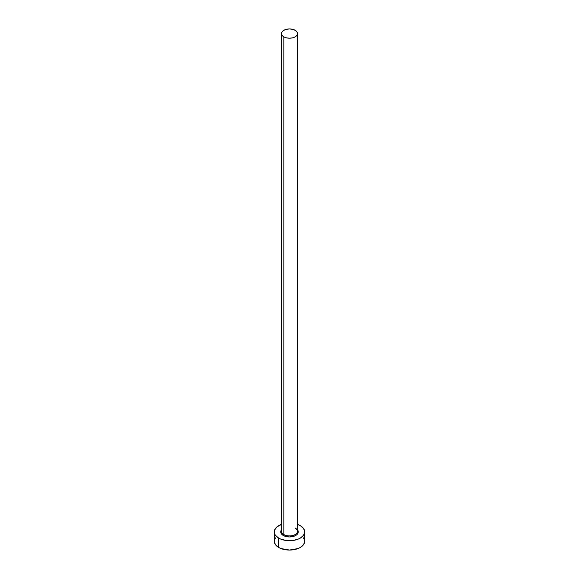 <?xml version="1.0" encoding="UTF-8"?>
<svg xmlns="http://www.w3.org/2000/svg" width="579" height="579" viewBox="0 0 579 579"><rect width="100%" height="100%" fill="white"/><g stroke="black" fill="none" stroke-linecap="round" stroke-linejoin="round"><path stroke-width="0.87" d="M281.56 530.654A8.012 4.625 0 0 0 283.833 534.547A0.76 0.441 -60 0 1 283.297 535.481A8.772 5.066 180 0 1 281.488 529.828L280.895 530.907L280.895 532.883L283.297 535.481A0.76 0.441 120 0 0 283.833 534.547A8.012 4.625 0 0 0 292.569 535.546A8.012 4.625 0 0 0 297.512 531.276L297.512 33.575A8.012 4.625 180 0 1 292.569 37.845A8.012 4.625 180 0 1 283.833 36.846L283.833 534.547L283.833 36.846A8.012 4.625 180 0 1 281.488 33.575A8.012 4.625 180 0 1 286.431 29.305A8.012 4.625 180 0 1 295.167 30.303A8.012 4.625 180 0 1 297.512 33.575L296.904 31.802L295.167 30.303L292.569 29.305L289.5 28.95L286.431 29.305L283.833 30.303L282.096 31.802L281.488 33.575L282.096 35.348L283.833 36.846L286.431 37.845L289.5 38.2L292.569 37.845L295.167 36.846L296.904 35.348L297.512 33.575M275.401 537.869L274.243 541.242A15.257 8.808 0 0 0 278.709 547.473L278.709 538.13L281.025 539.223L286.525 540.54L292.475 540.54L297.975 539.223L300.291 538.13L303.599 535.271L304.757 531.898L303.599 528.526L300.291 525.667L297.512 524.4A15.257 8.808 180 0 1 300.291 525.667A15.257 8.808 180 0 1 304.757 531.898A15.257 8.808 180 0 1 295.341 540.033A15.257 8.808 180 0 1 278.709 538.13L278.709 547.473A15.257 8.808 0 0 0 295.341 549.377A15.257 8.808 0 0 0 304.757 541.242L303.599 537.869M278.709 538.13A15.257 8.808 180 0 1 274.243 531.898A15.257 8.808 180 0 1 281.488 524.4L276.813 527.006L274.533 530.176L274.533 533.614L275.401 535.271L278.709 538.13M297.512 529.828L298.105 530.907L298.105 532.883L296.795 534.714L294.371 536.111L289.5 536.965L286.142 536.574L283.297 535.481A8.772 5.066 180 0 0 294.472 536.067A8.772 5.066 180 0 0 297.512 529.828M274.243 531.898L274.243 541.242L275.401 544.615L278.709 547.473L281.025 548.566L289.5 550.05L297.975 548.566L300.291 547.473L303.599 544.615L304.757 541.242L304.757 531.898M281.488 33.575L281.488 531.276A8.012 4.625 0 0 0 283.833 534.547A8.012 4.625 0 0 0 292.062 535.655A8.012 4.625 0 0 0 297.44 531.898A8.012 4.625 0 0 0 295.167 528.005M297.512 531.276C297.99 531.015 297.259 530.046 295.319 528.352"/></g></svg>
